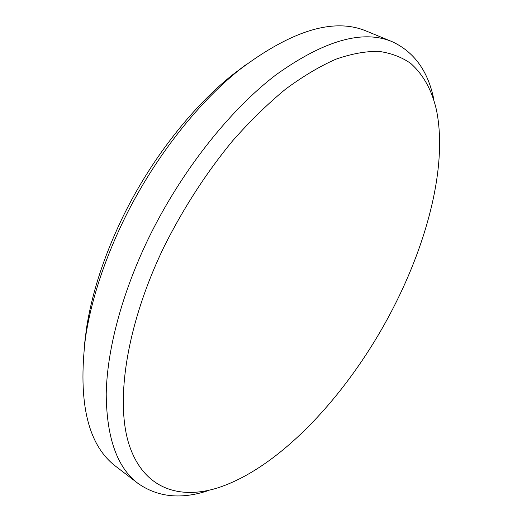 <?xml version="1.0" encoding="UTF-8"?>
<svg xmlns="http://www.w3.org/2000/svg" width="522" height="522" viewBox="0 0 522 522"><rect width="100%" height="100%" fill="white"/><g stroke="black" fill="none" stroke-linecap="round" stroke-linejoin="round"><path stroke-width="0.78" d="M164.313 246.24C126.07 325.069 114.925 402.482 129.449 445.729C144.163 489.088 179.868 500.187 218.875 487.515C282.5 466.244 350.647 390.841 393.046 308.332C428.308 239.989 447.687 163.621 436.353 109.535C431.792 89.947 423.225 74.561 410.67 63.384C401.542 57.042 390.893 53.035 378.718 51.365C365.713 51.176 351.45 53.779 335.92 59.188C319.79 66.274 302.962 76.303 285.423 89.275C267.695 103.891 250.09 121.078 232.623 140.829C206.49 172.534 183.718 207.671 164.313 246.24M208.741 490.458C181.415 499.665 157.82 497.309 137.958 483.372C117.215 467.719 106.632 437.965 106.214 394.11C106.964 350.503 121.522 294.356 148.241 238.932C180.625 172.064 229.269 110.507 275.74 75.005C323.894 40.481 362.686 29.362 392.113 41.662C414.142 51.835 428.04 71.051 433.802 99.304M84.46 344.951L86.456 328.606C91.728 294.18 103.317 258.077 121.221 220.297C148.953 162.166 190.843 108.106 232.427 74.92L245.555 64.976M392.113 41.662L366.744 31.242C334.263 17.396 291.902 30.185 239.663 69.602C195.952 104.485 151.595 161.735 122.252 223.246C103.291 263.225 91.043 301.325 85.497 337.538C77.674 402.508 87.911 445.56 116.197 466.681L137.958 483.372M86.456 328.606L85.497 337.538M232.427 74.92L239.663 69.602"/></g></svg>
